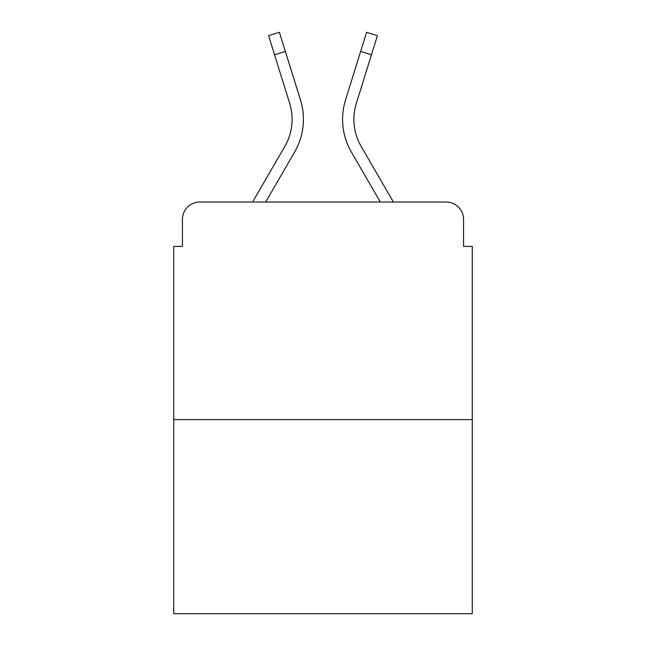 <?xml version="1.0" encoding="UTF-8"?>
<svg xmlns="http://www.w3.org/2000/svg" width="646" height="646" viewBox="0 0 646 646"><rect width="100%" height="100%" fill="white"/><g stroke="black" fill="none" stroke-linecap="round" stroke-linejoin="round"><path stroke-width="0.97" d="M182.438 219.43L182.438 246.409L182.438 219.43A17.41 17.41 0 0 1 199.848 202.02L252.626 202.02L284.838 146.376A53.965 53.965 0 0 0 289.658 103.295L268.599 35.667L279.403 32.3L300.463 99.928A65.278 65.278 0 0 1 294.633 152.044L265.7 202.02M472.266 419.609L173.734 419.609L173.734 613.7L472.266 613.7L472.266 246.409L463.562 246.409L463.562 219.43A17.41 17.41 0 0 0 446.152 202.02L199.848 202.02M173.734 419.609L173.734 246.409L182.438 246.409M361.162 146.376A53.965 53.965 0 0 1 356.342 103.295A53.965 53.965 0 0 0 361.162 146.376A53.965 53.965 0 0 1 356.342 103.295A53.965 53.965 0 0 0 361.162 146.376A53.965 53.965 0 0 1 356.342 103.295A53.965 53.965 0 0 0 361.162 146.376A53.965 53.965 0 0 1 356.342 103.295A53.965 53.965 0 0 0 361.162 146.376A53.965 53.965 0 0 1 356.342 103.295A53.965 53.965 0 0 0 361.162 146.376A53.965 53.965 0 0 1 356.342 103.295A53.965 53.965 0 0 0 361.162 146.376A53.965 53.965 0 0 1 356.342 103.295A53.965 53.965 0 0 0 361.162 146.376A53.965 53.965 0 0 1 356.342 103.295A53.965 53.965 0 0 0 361.162 146.376A53.965 53.965 0 0 1 356.342 103.295A53.965 53.965 0 0 0 361.162 146.376A53.965 53.965 0 0 1 356.342 103.295A53.965 53.965 0 0 0 361.162 146.376A53.965 53.965 0 0 1 356.342 103.295A53.965 53.965 0 0 0 361.162 146.376A53.965 53.965 0 0 1 356.342 103.295A53.965 53.965 0 0 0 361.162 146.376L393.374 202.02L446.152 202.02M463.562 246.409L463.562 219.43M360.646 51.414L345.537 99.928L366.597 32.3L377.401 35.667L371.442 54.781L360.646 51.414L345.537 99.928A65.278 65.278 0 0 0 351.367 152.044L380.3 202.02M285.354 51.414L300.463 99.928L285.354 51.414L300.463 99.928L285.354 51.414L300.463 99.928L285.354 51.414L300.463 99.928L285.354 51.414L300.463 99.928L285.354 51.414L300.463 99.928L285.354 51.414L300.463 99.928L285.354 51.414L300.463 99.928L285.354 51.414L300.463 99.928L285.354 51.414L300.463 99.928L285.354 51.414L300.463 99.928L285.354 51.414L300.463 99.928L285.354 51.414L274.558 54.781M284.838 146.376A53.965 53.965 0 0 0 289.658 103.295A53.965 53.965 0 0 1 284.838 146.376A53.965 53.965 0 0 0 289.658 103.295A53.965 53.965 0 0 1 284.838 146.376A53.965 53.965 0 0 0 289.658 103.295A53.965 53.965 0 0 1 284.838 146.376A53.965 53.965 0 0 0 289.658 103.295A53.965 53.965 0 0 1 284.838 146.376A53.965 53.965 0 0 0 289.658 103.295A53.965 53.965 0 0 1 284.838 146.376A53.965 53.965 0 0 0 289.658 103.295A53.965 53.965 0 0 1 284.838 146.376A53.965 53.965 0 0 0 289.658 103.295A53.965 53.965 0 0 1 284.838 146.376A53.965 53.965 0 0 0 289.658 103.295A53.965 53.965 0 0 1 284.838 146.376A53.965 53.965 0 0 0 289.658 103.295A53.965 53.965 0 0 1 284.838 146.376A53.965 53.965 0 0 0 289.658 103.295A53.965 53.965 0 0 1 284.838 146.376A53.965 53.965 0 0 0 289.658 103.295A53.965 53.965 0 0 1 284.838 146.376A53.965 53.965 0 0 0 289.658 103.295M356.342 103.295L371.442 54.781"/></g></svg>

